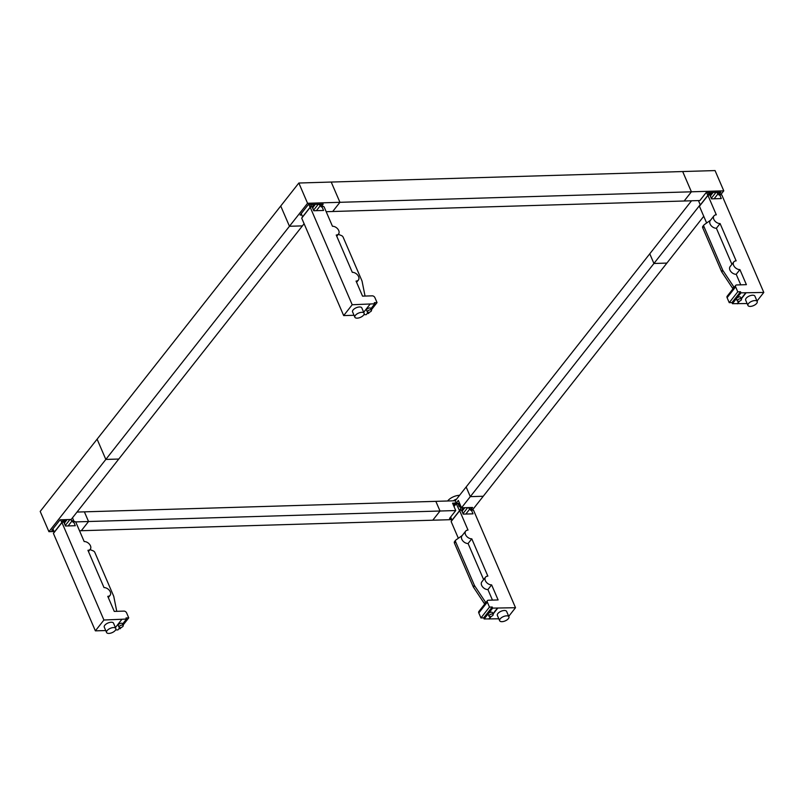 <?xml version="1.0" encoding="UTF-8"?>
<svg xmlns="http://www.w3.org/2000/svg" width="804" height="804" viewBox="0 0 804 804"><rect width="100%" height="100%" fill="white"/><g stroke="black" fill="none" stroke-linecap="round" stroke-linejoin="round"><path stroke-width="1.21" d="M326.183 211.703L332.695 211.502L339.931 202.306L332.705 211.502L684.164 201L691.4 191.804L339.941 202.306L331.208 182.046L339.941 202.306L307.56 203.281L289.46 226.266L280.727 206.015L298.837 183.021L682.676 171.543L691.4 191.804L684.164 201L699.892 200.538L706.103 192.648L720.897 192.206L719.781 193.623M440.009 511.012L435.838 501.344L84.39 511.846L88.551 521.515L440.009 511.012L432.773 520.208L81.304 530.71L88.551 521.515L84.38 511.846L77.013 512.068M79.526 530.771L81.304 530.71L88.54 521.515L75.455 521.907M53.516 530.258L51.808 530.308L60.089 519.806L71.184 519.474L118.771 459.044L105.826 459.436L97.103 439.175L105.826 459.426L118.781 459.044L302.404 225.884L289.45 226.276L302.404 225.884L304.103 223.723M48.923 531.685L40.2 511.424L280.727 206.015L289.46 226.266L48.923 531.685L54.059 531.524M301.801 215L300.103 215.05L308.374 204.538L323.178 204.095L322.062 205.512M298.837 183.021L307.56 203.281M456.23 503.073L458.34 500.44L461.506 507.806L470.3 496.641L483.254 496.249L470.3 496.641L466.139 486.973L470.31 496.631L653.933 263.481L649.763 253.813L466.149 486.973M703.741 216.286L666.888 263.089L653.933 263.481L666.888 263.089L472.672 509.686M700.214 204.708L653.933 263.471L649.773 253.803L691.53 200.779M723.781 190.839L691.41 191.804L682.686 171.543L715.057 170.579L723.781 190.839L720.967 194.417M458.963 503.425A3.849 1.779 -23.3 0 1 459.586 503.354M453.396 500.822A3.849 1.779 -23.3 0 1 456.491 499.214M461.506 507.806L472.611 507.475L471.496 508.892M451.235 518.379L449.536 518.429L455.737 510.55L452.572 503.173L454.652 503.113M456.27 503.063L455.275 500.761L466.139 486.973M455.737 510.55L440.019 511.012L432.773 520.208L451.778 519.645M455.275 500.761L435.848 501.344L440.019 511.012M354.865 317.228L352.564 311.882A5.035 2.332 -23.3 0 1 354.413 308.776A5.035 2.332 -23.3 0 1 359.488 306.967A5.035 2.332 -23.3 0 1 361.81 307.902L364.111 313.238A5.035 2.332 156.7 0 0 361.79 312.314A5.035 2.332 156.7 0 0 356.715 314.123A5.035 2.332 156.7 0 0 354.865 317.228A5.035 2.332 156.7 0 0 357.187 318.153A5.035 2.332 156.7 0 0 362.262 316.344A5.035 2.332 156.7 0 0 364.111 313.238M367.348 312.002L366.554 310.163A2.261 1.045 -23.3 0 1 367.378 308.766A2.261 1.045 -23.3 0 1 369.659 307.952A2.261 1.045 -23.3 0 1 370.704 308.374L371.498 310.213A2.261 1.045 156.7 0 0 370.453 309.801A2.261 1.045 156.7 0 0 368.172 310.615A2.261 1.045 156.7 0 0 367.348 312.002A2.261 1.045 156.7 0 0 368.383 312.424A2.261 1.045 156.7 0 0 370.664 311.61A2.261 1.045 156.7 0 0 371.498 310.213M321.469 204.146L322.394 206.286M321.801 206.306L323.58 210.447L313.781 210.748L311.992 206.598L310.233 207.301L352.202 304.746L374.795 303.791L374.312 302.686L377.046 302.606L374.905 297.631A2.261 1.528 -141.8 0 0 372.262 295.842L362.544 296.133L356.061 281.078A5.377 3.618 38.2 0 0 358.403 280.033A5.377 3.618 38.2 0 0 357.7 275.129A5.377 3.618 38.2 0 0 352.293 272.325L336.233 235.029A5.377 3.618 38.2 0 0 338.564 233.974A5.377 3.618 38.2 0 0 337.861 229.08A5.377 3.618 38.2 0 0 332.464 226.276L324.112 206.889L323.188 206.266L321.278 206.96L320.585 205.352A1.417 0.955 -141.8 0 1 318.927 204.226M310.605 206.638L310.093 207.301L308.897 204.517M311.439 204.447A1.417 0.955 -141.8 0 1 310.786 205.643L311.208 206.628M301.219 213.633L302.585 216.819L301.701 218.145L343.67 315.59L354.021 315.279M310.093 207.301L302.585 216.819M315.067 204.337L313.178 206.728M320.585 205.352L316.404 210.668M367.157 313.48L368.513 313.439L369.478 312.213M363.88 314.706L366.252 314.635L368.011 312.404M338.303 234.316L341.449 235.572A2.261 1.528 -141.8 0 1 343.147 237.18L361.951 280.847A2.261 1.528 -141.8 0 1 362.081 281.259L365.046 296.063M370.051 304.213L363.699 312.284M374.795 303.791L370.875 308.766M377.046 302.606L371.337 309.852M310.233 207.301L301.701 218.145M352.202 304.746L343.67 315.59M747.961 305.48L745.66 300.133A5.035 2.332 -23.3 0 1 747.509 297.028A5.035 2.332 -23.3 0 1 752.584 295.219A5.035 2.332 -23.3 0 1 754.906 296.153L757.207 301.49A5.035 2.332 156.7 0 0 754.886 300.565A5.035 2.332 156.7 0 0 749.81 302.374A5.035 2.332 156.7 0 0 747.961 305.48A5.035 2.332 156.7 0 0 750.283 306.404A5.035 2.332 156.7 0 0 755.358 304.595A5.035 2.332 156.7 0 0 757.207 301.49M737.318 300.947L736.524 299.108A2.261 1.045 -23.3 0 1 737.358 297.711A2.261 1.045 -23.3 0 1 739.64 296.897A2.261 1.045 -23.3 0 1 740.685 297.319L741.479 299.158A2.261 1.045 156.7 0 0 740.434 298.736A2.261 1.045 156.7 0 0 738.152 299.55A2.261 1.045 156.7 0 0 737.318 300.947A2.261 1.045 156.7 0 0 738.363 301.369A2.261 1.045 156.7 0 0 740.645 300.555A2.261 1.045 156.7 0 0 741.479 299.158M698.435 200.578L700.314 204.94L707.811 195.412L706.615 192.638M706.636 222.999L699.43 206.256L700.314 204.94M714.123 198.779L718.314 193.462A1.417 0.955 -141.8 0 1 716.655 192.337M707.811 195.412L709.721 194.719L711.5 198.859L721.309 198.568L719.52 194.417L719.007 195.081L718.314 193.462M719.198 192.256L720.123 194.407M747.117 303.53L732.434 303.691L731.962 302.585L729.238 302.666L727.097 297.691L735.63 286.857A2.261 1.528 -141.8 0 1 735.7 285.4A2.261 1.528 -141.8 0 1 736.685 284.958L746.393 284.666L739.911 269.611L736.213 274.305A5.377 3.618 -141.8 0 1 730.806 271.511A5.377 3.618 -141.8 0 1 730.102 266.606L733.801 261.903A5.377 3.618 38.2 0 0 734.514 266.807A5.377 3.618 38.2 0 0 739.911 269.611M735.7 285.4L727.168 296.234A2.261 1.528 38.2 0 0 727.097 297.691M709.158 192.558A1.417 0.955 -141.8 0 1 708.505 193.764L708.927 194.739M757.016 301.058L763.8 292.445L721.831 195.01L719.52 194.417M733.801 261.903A5.377 3.618 38.2 0 1 736.142 260.858L720.082 223.552A5.377 3.618 38.2 0 1 714.676 220.758A5.377 3.618 38.2 0 1 713.972 215.854A5.377 3.618 38.2 0 1 716.314 214.809L707.962 195.422L708.334 194.759M763.8 292.445L740.976 292.847L740.494 291.741L737.77 291.822L735.63 286.857M736.213 274.305L740.745 284.837M720.082 223.552L716.384 228.256A5.377 3.618 -141.8 0 1 710.977 225.462A5.377 3.618 -141.8 0 1 710.274 220.557L713.972 215.854M699.43 206.256L707.962 195.422M716.384 228.256L731.911 264.315M734.163 287.35A2.261 1.528 -141.8 0 1 733.821 286.917L722.896 270.476A2.261 1.528 -141.8 0 1 722.675 270.064L703.872 226.396A2.261 1.528 -141.8 0 1 703.942 224.949A2.261 1.528 -141.8 0 1 704.163 224.738L710.495 220.266M703.028 226.185A2.261 1.528 38.2 0 0 702.807 226.386A2.261 1.528 38.2 0 0 702.736 227.844L721.54 271.511A2.261 1.528 38.2 0 0 721.761 271.923L732.675 288.365A2.261 1.528 38.2 0 0 733.027 288.797M737.298 303.54L739.087 301.259M741.218 298.565L745.831 292.706M737.419 303.822L739.529 301.128M741.338 298.837L745.951 292.978M732.434 303.691L740.976 292.847M731.962 302.585L740.494 291.741M729.238 302.666L737.77 291.822M710.907 194.849L712.786 192.447M708.977 194.739L710.726 192.518M106.57 632.487L104.269 627.15A5.035 2.332 -23.3 0 1 106.118 624.045A5.035 2.332 -23.3 0 1 111.193 622.236A5.035 2.332 -23.3 0 1 113.525 623.17L115.816 628.507A5.035 2.332 156.7 0 0 113.495 627.572A5.035 2.332 156.7 0 0 108.419 629.391A5.035 2.332 156.7 0 0 106.57 632.487A5.035 2.332 156.7 0 0 108.892 633.421A5.035 2.332 156.7 0 0 113.967 631.612A5.035 2.332 156.7 0 0 115.816 628.507M119.052 627.271L118.258 625.432A2.261 1.045 -23.3 0 1 119.092 624.035A2.261 1.045 -23.3 0 1 121.374 623.221A2.261 1.045 -23.3 0 1 122.419 623.643L123.213 625.482A2.261 1.045 156.7 0 0 122.168 625.06A2.261 1.045 156.7 0 0 119.886 625.874A2.261 1.045 156.7 0 0 119.052 627.271A2.261 1.045 156.7 0 0 120.097 627.693A2.261 1.045 156.7 0 0 122.379 626.879A2.261 1.045 156.7 0 0 123.213 625.482M72.491 517.816L74.109 521.555M73.506 521.575L75.295 525.716L65.486 526.007L63.707 521.866L61.948 522.57L103.917 620.015L126.499 619.06L126.027 617.954L128.751 617.874L126.61 612.899A2.261 1.528 -141.8 0 0 123.967 611.11L114.258 611.402L107.776 596.347A5.377 3.618 38.2 0 0 110.108 595.292A5.377 3.618 38.2 0 0 109.404 590.387A5.377 3.618 38.2 0 0 104.007 587.593L87.937 550.298A5.377 3.618 38.2 0 0 90.279 549.243A5.377 3.618 38.2 0 0 89.576 544.338A5.377 3.618 38.2 0 0 84.169 541.544L75.817 522.158L74.893 521.535L72.993 522.228L72.3 520.62A1.417 0.955 -141.8 0 1 70.641 519.484M62.32 521.907L61.797 522.57L60.601 519.786M63.144 519.716A1.417 0.955 -141.8 0 1 62.491 520.912L62.913 521.886M52.923 528.901L54.3 532.087L53.416 533.414L95.374 630.849L105.736 630.547M61.797 522.57L54.3 532.087M66.772 519.605L64.893 521.997M64.712 519.665L62.963 521.886M72.3 520.62L68.109 525.937M118.871 628.748L120.218 628.708L121.193 627.482M115.595 629.964L117.967 629.894L119.716 627.673M90.008 549.584L93.153 550.841A2.261 1.528 -141.8 0 1 94.852 552.448L113.665 596.116A2.261 1.528 -141.8 0 1 113.796 596.528L116.761 611.331M121.766 619.482L115.404 627.552M126.499 619.06L122.59 624.035M128.751 617.874L123.052 625.11M61.948 522.57L53.416 533.414M103.917 620.015L95.374 630.849M499.666 620.748L497.364 615.402A5.035 2.332 -23.3 0 1 499.224 612.296A5.035 2.332 -23.3 0 1 504.299 610.487A5.035 2.332 -23.3 0 1 506.62 611.422L508.922 616.758A5.035 2.332 156.7 0 0 506.59 615.834A5.035 2.332 156.7 0 0 501.515 617.643A5.035 2.332 156.7 0 0 499.666 620.748A5.035 2.332 156.7 0 0 501.987 621.673A5.035 2.332 156.7 0 0 507.063 619.864A5.035 2.332 156.7 0 0 508.922 616.758M489.023 616.216L488.229 614.377A2.261 1.045 -23.3 0 1 489.063 612.98A2.261 1.045 -23.3 0 1 491.344 612.166A2.261 1.045 -23.3 0 1 492.39 612.588L493.184 614.427A2.261 1.045 156.7 0 0 492.138 614.005A2.261 1.045 156.7 0 0 489.857 614.819A2.261 1.045 156.7 0 0 489.023 616.216A2.261 1.045 156.7 0 0 490.068 616.638A2.261 1.045 156.7 0 0 492.349 615.824A2.261 1.045 156.7 0 0 493.184 614.427M453.677 505.756L455.406 503.575L454.783 502.952L459.657 503.505M453.406 505.113L454.762 503.384M453.999 506.51L456.23 503.676L455.406 503.575M450.652 517.012L452.019 520.208L459.526 510.681L456.23 503.676M458.34 538.258L451.134 521.525L452.019 520.208M465.838 514.047L470.018 508.731A1.417 0.955 -141.8 0 1 468.36 507.605M459.526 510.681L461.426 509.977L463.215 514.128L473.013 513.836L471.234 509.686L470.712 510.349L470.018 508.731M470.903 507.525L471.827 509.676M459.004 506.208L459.968 504.972L458.109 503.927L459.225 506.721A1.417 0.955 -141.8 0 1 460.22 509.022L460.642 510.007M460.3 507.113L460.883 506.359M453.285 504.842L454.783 502.952M498.832 618.799L484.149 618.959L483.676 617.854L480.943 617.934L478.802 612.96L487.335 602.116A2.261 1.528 -141.8 0 1 487.405 600.668A2.261 1.528 -141.8 0 1 488.39 600.226L498.108 599.935L491.616 584.87L487.917 589.573A5.377 3.618 -141.8 0 1 482.521 586.769A5.377 3.618 -141.8 0 1 481.817 581.875L485.515 577.171A5.377 3.618 38.2 0 0 486.219 582.076A5.377 3.618 38.2 0 0 491.616 584.87M487.405 600.668L478.872 611.502A2.261 1.528 38.2 0 0 478.802 612.96M456.551 503.776L459.727 503.676M508.731 616.326L515.515 607.713L473.546 510.269L471.234 509.686M485.515 577.171A5.377 3.618 38.2 0 1 487.857 576.126L471.787 538.821A5.377 3.618 38.2 0 1 466.39 536.027A5.377 3.618 38.2 0 1 465.677 531.122A5.377 3.618 38.2 0 1 468.018 530.077L459.667 510.691L460.039 510.027M515.515 607.713L492.681 608.115L492.209 607.01L489.475 607.09L487.335 602.116M487.917 589.573L492.46 600.106M471.787 538.821L468.089 543.524A5.377 3.618 -141.8 0 1 462.692 540.72A5.377 3.618 -141.8 0 1 461.978 535.816L465.677 531.122M451.134 521.525L459.667 510.691M468.089 543.524L483.616 579.583M485.877 602.618A2.261 1.528 -141.8 0 1 485.526 602.186L474.611 585.744A2.261 1.528 -141.8 0 1 474.39 585.332L455.577 541.665A2.261 1.528 -141.8 0 1 455.657 540.218A2.261 1.528 -141.8 0 1 455.878 540.007L462.21 535.534M454.732 541.454A2.261 1.528 38.2 0 0 454.511 541.655A2.261 1.528 38.2 0 0 454.441 543.112L473.244 586.779A2.261 1.528 38.2 0 0 473.476 587.191L484.39 603.633A2.261 1.528 38.2 0 0 484.732 604.055M489.003 618.809L490.802 616.527M492.922 613.834L497.535 607.975M489.123 619.09L491.244 616.397M493.043 614.105L497.656 608.246M484.149 618.959L492.681 608.115M483.676 617.854L492.209 607.01M480.943 617.934L489.475 607.09M462.612 510.108L464.501 507.716M447.647 500.992L447.798 500.802A9.055 4.191 -23.3 0 1 459.335 495.324L459.566 495.314M315.399 204.327L313.168 207.161M708.676 194.146L709.942 192.538M710.887 195.282L713.128 192.437M732.675 288.365L733.821 286.917M721.761 271.923L722.896 270.476M721.54 271.511L722.675 270.064M702.736 227.844L703.872 226.396M63.928 519.685L62.662 521.293M67.114 519.595L64.873 522.429M462.601 510.55L464.833 507.706M484.39 603.633L485.526 602.186M473.476 587.191L474.611 585.744M473.244 586.779L474.39 585.332M454.441 543.112L455.577 541.665M310.927 205.975L311.399 205.372M313.55 210.216L318.263 204.246M356.594 282.315L358.403 280.033M336.765 236.265L338.564 233.974M715.982 192.357L711.279 198.337M709.118 193.483L708.646 194.086M703.942 224.949L702.807 226.386M62.632 521.243L63.114 520.64M65.265 525.484L69.968 519.505M108.309 597.583L110.108 595.292M88.47 551.534L90.279 549.243M467.697 507.625L462.983 513.595M460.833 508.751L460.36 509.354M455.657 540.218L454.511 541.655M64.682 519.706L64.662 524.077M312.947 208.819L312.967 204.437M710.676 196.93L710.696 192.558M462.4 507.826L462.38 512.198"/></g></svg>
